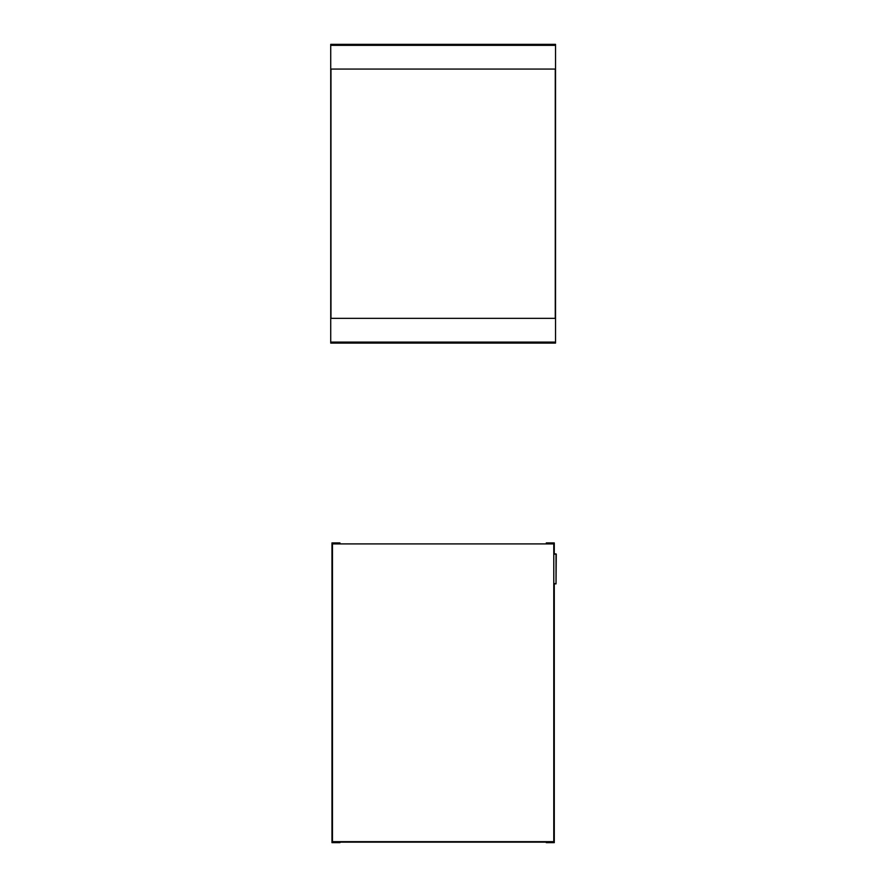 <?xml version="1.0" encoding="UTF-8"?>
<svg xmlns="http://www.w3.org/2000/svg" width="887" height="887" viewBox="0 0 887 887"><rect width="100%" height="100%" fill="white"/><g stroke="black" fill="none" stroke-linecap="round" stroke-linejoin="round"><path stroke-width="1.33" d="M546.281 842.151L339.965 842.151L546.281 842.151M554.275 842.65L554.275 583.879L554.275 842.65L546.281 842.65L546.281 841.652L546.281 842.65L554.275 842.65M554.275 553.898L554.275 542.911L554.275 553.898M546.281 542.911L546.281 543.908L546.281 542.911L554.275 542.911L546.281 542.911M339.965 842.65L339.965 841.652L339.965 842.65L331.971 842.65L331.971 542.911L331.971 842.65L339.965 842.65M339.965 543.908L339.965 542.911L339.965 543.908M331.971 542.911L339.965 542.911L331.971 542.911M555.273 318.355L555.273 69.075L330.973 69.075L330.973 318.355L555.273 318.355L555.273 69.075L330.973 69.075L330.973 318.355L555.273 318.355M555.528 45.348L555.528 343.092L330.729 343.092L330.729 44.372L555.528 44.35L555.528 45.348L330.729 45.348L330.729 342.094L555.528 342.094L555.528 44.35L330.729 44.35L330.729 45.348L555.528 45.348M330.729 343.092L555.528 343.092L555.528 342.094L330.729 342.094L330.729 343.092M553.776 841.652L553.776 543.908L332.47 543.908L332.47 841.652L553.776 841.652L553.776 543.908L332.47 543.908L332.47 841.652L553.776 841.652M556.271 554.153L556.027 583.879L556.271 554.153M553.776 554.153L556.027 554.153L556.027 583.879L553.776 583.624L556.027 583.624L556.027 554.153L553.776 554.153M556.027 553.898L553.776 553.898L556.027 553.898M553.776 583.879L556.027 583.879L553.776 583.879"/></g></svg>
